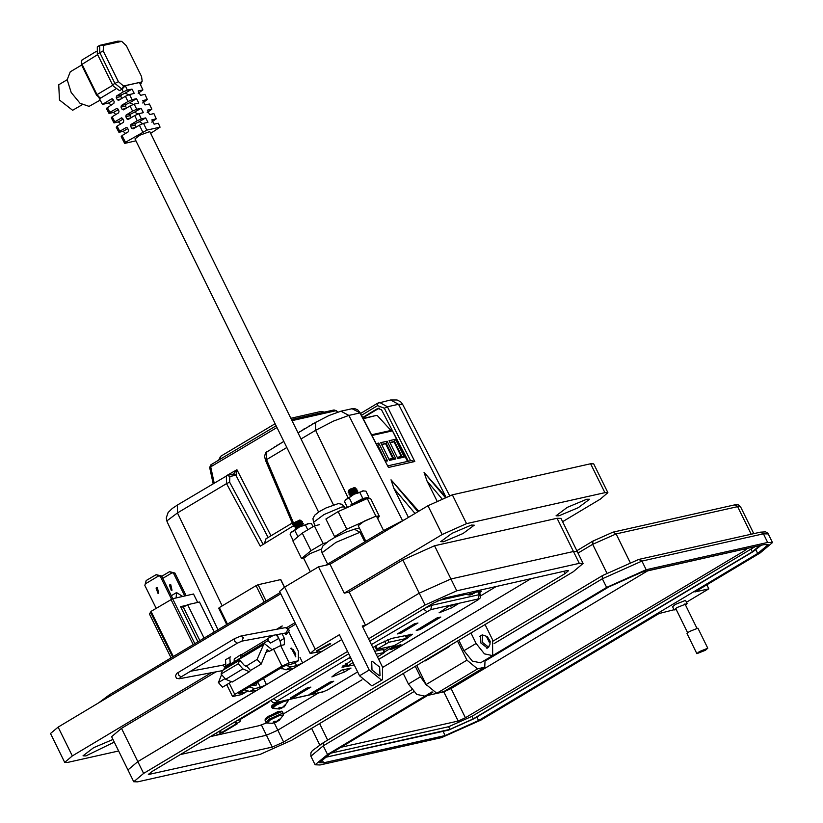 <?xml version="1.0" encoding="UTF-8"?>
<svg xmlns="http://www.w3.org/2000/svg" width="823" height="823" viewBox="0 0 823 823"><rect width="100%" height="100%" fill="white"/><g stroke="black" fill="none" stroke-linecap="round" stroke-linejoin="round"><path stroke-width="1.23" d="M245.645 666.26L246.365 665.828L250.47 670.457L249.42 671.753L242.888 668.945L238.238 663.698L239.678 660.169L244.328 665.416L246.077 666.177L257.115 659.388L263.854 643.956L264.471 643.709L271.991 649.697M263.854 643.956L225.163 667.114L223.589 669.799M282.022 633.648L284.326 638.35L284.377 644.676L280.694 645.582L269.162 651.384L267.187 649.542L261.22 664.027L257.115 659.388M291.085 647.989L295.796 656.641L291.085 647.989M284.202 633.237L286.301 634.543L286.939 633.576M221.624 674.654L218.424 682.555L225.091 678.564M250.47 670.457L261.22 664.027M218.424 682.555L222.529 687.184L230.584 682.36M288.791 631.807L298.358 651.24L298.43 660.725L293.379 663.595L284.058 666.146L238.732 693.316M249.42 671.753L232.23 682.051L225.697 679.242L221.048 673.996L222.477 670.467L239.678 660.169M298.43 660.725L289.223 662.916L281.991 666.146L234.709 694.458L232.446 696.351L233.331 696.371L241.797 694.478L246.098 691.896L238.835 693.532M280.427 628.577L281.445 626.252L282.268 625.984M284.326 638.35L280.036 640.922L281.055 645.499M221.048 673.996L238.238 663.698M247.25 691.289L241.797 694.478M225.913 666.671L225.553 659.707L230.687 656.867M246.838 691.608L246.098 691.896M230.214 664.089L229.854 657.135M280.036 640.922L276.94 634.605M276.641 629.297L281.445 626.252M347.573 651.374L143.665 773.445L133.758 781.757L137.657 781.85L260.181 754.362L291.877 740.196L573.24 571.759L583.147 563.446L579.248 563.354L456.724 590.842L425.028 605.008L368.539 638.823M369.712 641.199L433.258 603.166L444.636 598.074L567.16 570.596L568.559 570.627L565 573.61L283.647 742.048L272.269 747.13L148.346 774.587L151.905 771.593L348.746 653.76M341.74 639.533L137.842 761.604L127.925 769.917L137.832 761.604L254.348 691.855L256.251 690.25L249.739 691.526L254.574 688.635L260.335 687.339L266.436 684.623L290.601 670.148L292.515 668.543L285.993 669.829L290.828 666.928L296.599 665.632L302.689 662.916L322.03 651.332L310.148 653.503L315.23 649.244L339.405 634.77L359.589 675.806L371.862 685.878L382.53 679.695L381.533 680.096L369.26 670.015L318.511 566.872L284.665 587.138L279.583 591.398L310.148 653.503M344.251 593.177L442.146 534.569L466.528 523.675L604.864 492.648L607.868 492.71L593.65 463.822L590.647 463.761L452.311 494.788L427.929 505.682L330.033 564.29L344.251 593.177L349.189 592.066L365.535 625.295L419.185 593.167L450.891 579.001L573.415 551.513L577.324 551.605L573.415 551.513L450.901 579.001L419.195 593.167L362.717 626.982M261.375 724.981L266.436 735.289L180.268 754.619L266.446 735.289L277.814 730.196L266.446 735.289L272.269 747.13M530.814 578.744L382.623 667.453L530.804 578.744M362.027 679.788L277.814 730.196L362.027 679.788M490.179 641.333L489.922 644.687L488.378 646.94L482.288 642.218L482.504 634.996L487.36 636.621L490.179 641.333L489.407 642.454L486.475 636.488L487.36 636.621M290.303 648.503L292.998 649.388L295.776 654.028L295.015 655.139L292.124 649.265L292.998 649.388M295.776 654.028L295.282 656.816M282.073 668.914L280.376 668.348M255.819 685.343L252.116 685.271M257.506 682.03L256.107 685.199L252.651 684.942M276.199 634.739L278.75 638.329M273.802 635.191L267.938 638.442L268.236 640.839L270.489 643.061L278.812 638.453M234.185 661.713L234.257 658.986M240.933 657.68L240.944 654.604L243.834 655.941M685.59 605.111L687.143 603.547L676.959 607.58L674.119 609.956L676.311 609.678M674.119 609.956L672.566 606.808L675.405 604.421L685.6 600.399L687.143 603.547M485.045 660.159L484.716 667.165L443.957 691.567L436.807 693.275L426.16 684.53L416.757 665.437M673.996 609.699L658.976 613.495L481.064 720.002L441.56 737.665L320.024 764.927L315.147 764.814L327.513 754.454L424.699 696.268M425.378 660.879L449.358 646.528L449.132 646.055M484.716 667.165L477.566 668.873L466.919 660.128L457.526 641.035M485.323 660.89L609.061 586.82L642.516 571.862L764.053 544.6L768.178 544.692L757.716 553.467L478.616 720.557L445.15 735.515L323.614 762.777L319.499 762.684L329.961 753.899L432.826 692.318M686.495 602.22L708.829 588.846L694.941 591.963L760.164 552.922L772.519 542.552L767.653 542.45L646.117 569.711L606.613 587.365L492.946 655.417M708.829 588.846L706.854 584.834M761.162 545.248L753.179 551.626L474.079 718.705L448.679 730.063L324.355 757.52M759.619 545.598L752.366 551.811L473.256 718.89L449.883 729.343L328.346 756.604L325.569 756.676M755.164 546.595L471.991 716.308L448.607 726.76L331.35 753.066M639.944 572.551L745.936 548.766L746.831 548.787L744.558 550.69L465.458 717.779L458.205 721.02L340.938 747.325M647.794 570.781L451.076 688.553L443.823 691.793L427.641 695.425M696.927 653.627L687.03 633.515L689.407 631.519L697.935 628.144L707.831 648.257L705.455 650.252L696.927 653.627L699.293 651.631L707.831 648.257M372.294 661.311L371.667 661.558L372.037 670.045L379.403 675.755L380.02 675.508L379.66 667.021L372.294 661.311M114.243 742.099L85.87 755.874L82.989 755.802L93.668 747.747L112.916 739.414M329.509 643.781L316.166 650.983L317.421 651.014L330.753 643.802L329.509 643.781M419.185 593.167L402.838 559.949L434.544 545.783L557.068 518.295L560.977 518.377L583.147 563.446M558.889 515.846L556.009 515.784L567.273 507.41L586.686 499.211L589.566 499.273L578.291 507.657L558.889 515.846M443.607 541.709L440.737 541.647L452.002 533.263L471.414 525.064L474.285 525.136L463.02 533.51L443.607 541.709M482.113 635.13L480.56 635.366L480.889 643L487.514 648.143L489.016 646.652M280.756 593.795L58.104 727.079L50.481 733.478L64.698 762.365L72.321 755.967L211.439 672.689M330.033 564.29L318.511 566.872M118.625 751.008L67.702 762.437L64.698 762.365M294.973 622.682L286.754 627.599M267.712 638.998L241.9 654.45M365.535 625.295L362.243 626.025L382.438 667.062L382.53 679.695M607.868 492.71L600.245 499.108L562.582 521.648M404.072 519.961L385.143 529.724L325.805 565.236M280.159 592.57L109.582 694.684L99.099 702.544M133.758 781.757L111.578 736.698L121.485 728.386L215.935 671.846M243.413 655.396L268.123 640.603M288.431 628.443L295.673 624.101M402.838 559.949L349.189 592.066M485.056 624.554L492.555 639.79L492.668 655.592L480.57 662.834L472.309 661.085L463.987 650.726L458.833 640.253M492.668 655.592L484.408 653.843L476.085 643.483L470.931 633.01M432.106 691.845L424.977 696.114L416.716 694.375L408.393 684.016L403.239 673.533M426.448 685.117L420.491 676.773L415.337 666.291M285.838 665.303L290.828 666.928M280.838 668.07L285.993 669.829M249.41 686.886L254.574 688.635M244.575 689.777L249.739 691.526M479.572 592.807L481.332 591.181L475.303 592.313M464.131 594.823L437.826 600.718M210.431 736.554L259.132 725.639L266.662 722.872M283.554 713.839L318.48 692.925M480.786 595.77L496.269 586.49M377.716 518.665L379.31 516.237L375.905 516.155L346.833 529.24L334.58 536.575L337.831 535.845M326.227 542.758L323.089 543.458L310.96 550.721L301.547 558.55L303.975 558.817M379.31 516.237L370.648 498.625L367.243 498.543L338.171 511.628L325.918 518.963L334.58 536.575M319.437 524.714L314.417 525.846L302.288 533.109L292.875 540.927L301.547 558.55M323.089 543.458L314.417 525.846M298.358 522.646L300.704 521.484L296.362 523.665L295.303 525.095M300.457 523.006L302.308 521.556L299.222 522.163L295.498 524.817L294.541 526.658M301.496 523.109L297.268 525.496L296.208 526.926M299.263 524.477L301.609 523.325L296.403 526.648L295.354 528.397L296.455 528.531M303.286 525.177L301.979 525.074L297.391 528.006M302.504 525.156L298.399 527.481M294.624 522.574L296.403 521.473L294.469 523.212M296.403 521.473L293.626 524.776L295.241 525.177M302.247 521.535L294.603 526.072M302.411 521.792L296.229 524.971L294.562 526.792L296.146 527.008M301.362 524.837L303.203 523.397L301.012 524.22L295.498 527.913M303.317 523.623L297.124 526.802L295.467 528.623L295.961 528.808M300.344 522.77L302.02 521.844M301.249 524.611L302.915 523.675M294.336 522.749L299.809 520.064L301.084 520.578L299.335 521.669M293.698 524.652L301.074 520.486M355.042 488.697L350.824 491.084L349.754 492.504M352.81 490.066L355.166 488.903L350.927 491.31L348.993 494.078M353.715 491.897L356.071 490.745L351.719 492.915L350.608 494.284M355.814 492.257L357.768 491.043L356.05 490.734L351.833 493.142L349.95 495.323L350.907 495.95M357.738 492.596L356.431 492.493L351.843 495.425M356.956 492.566L352.851 494.901M349.086 489.983L350.855 488.893L348.921 490.631M350.855 488.893L348.078 492.195L349.693 492.596M354.908 490.415L356.76 488.975L354.559 489.808L349.055 493.491M356.873 489.201L350.68 492.391L349.014 494.212L350.598 494.428M357.604 490.786L349.95 495.323M357.768 491.043L351.575 494.222L350.392 496.228M354.795 490.189L356.472 489.263M355.701 492.02L357.377 491.094M348.787 490.169L354.26 487.483L355.536 487.998L353.787 489.088M348.15 492.072L355.536 487.895M81.642 64.986L70.274 71.796L67.219 79.738L71.159 92.485L80.037 103.287L89.131 106.424L100.211 100.097M67.219 79.738L58.752 84.8L59.41 100.025L72.619 110.272L82.197 104.768M107.185 107.288L109.84 112.37L109.068 113.461L106.414 108.379L113.841 103.297L114.202 101.651L113.101 99.449L111.63 98.904L102.463 104.398L99.501 98.729L115.652 89.038L100.91 97.886L99.82 97.721L97.011 94.676L112.741 85.263M116.979 108.297L109.84 112.37M116.424 108.42L117.895 108.965L118.996 111.167L118.625 112.813L112.113 116.722L114.767 121.804L113.996 122.894L118.296 121.927L120.724 123.954M121.773 117.812L114.767 121.804M121.207 117.946L122.678 118.491L123.789 120.683L123.419 122.339L117.041 126.156L119.695 131.238L118.924 132.328L123.131 131.392L125.569 133.439M126.557 127.339L119.695 131.238M126.001 127.462L127.472 128.007L128.573 130.209L128.213 131.855L121.969 135.589L125.456 142.256L124.685 143.356L135.929 140.826M142.667 131.937L139.385 125.158L143.5 123.316L146.792 130.096L125.456 142.256M139.385 125.158L133.141 128.902L131.67 128.347L135.476 127.493M135.949 127.215L134.941 125.168L130.569 126.156L131.67 128.347M130.569 126.156L130.929 124.499L137.235 120.724L134.735 115.549L128.079 119.489L126.876 118.831L130.692 117.977M131.238 117.648L130.25 115.632L125.775 116.629L126.876 118.831M125.775 116.629L126.145 114.983L132.585 111.115L130.085 105.951L123.563 109.86L122.092 109.315L125.898 108.451M126.526 108.08L125.549 106.085L120.981 107.113L122.092 109.315M120.981 107.113L121.351 105.467L127.935 101.517L125.435 96.342L118.769 100.334L117.298 99.789L121.115 98.935M121.825 98.513L120.858 96.548L116.197 97.598L117.298 99.789M116.197 97.598L116.557 95.941L123.285 91.909L121.969 89.182L119.551 90.623L113.317 86.25L112.535 84.862L114.953 83.411L99.789 52.59L99.727 45.368L117.874 41.191L121.691 41.387L103.595 45.358L103.204 50.903L118.378 81.724L123.594 86.004L141.165 82.063L142.214 81.158L141.546 76.529L126.382 45.707L121.691 41.387M109.068 113.461L113.461 112.473L115.878 114.469M102.463 104.398L108.626 103.019L111.033 104.984M124.685 143.356L121.197 136.69L121.969 135.589M118.924 132.328L116.269 127.246L117.041 126.156M113.996 122.894L111.342 117.812L112.113 116.722M142.688 102.937L147.348 99.521L144.941 94.326L140.476 95.334L138.182 90.962L142.883 89.872L138.141 93.338M151.771 122.133L156.267 118.81L153.87 113.615L149.58 114.582L147.296 110.21L151.813 109.171L147.235 112.535M150.681 133.377L160.104 127.112L158.325 123.265L154.138 124.201L151.844 119.839L156.267 118.81M122.03 89.162L125.261 85.654L127.4 90.077L123.285 91.909M130.085 105.951L134.2 104.11L136.711 109.274L132.585 111.115M134.735 115.549L138.85 113.708L141.361 118.882L137.235 120.724M151.813 109.171L149.405 103.976L145.033 104.953L142.739 100.591L147.348 99.521M113.317 86.25L112.916 85.592M125.261 85.654L139.457 82.465L142.883 89.872M98.77 97.258L99.501 98.729M99.82 97.721L96.558 95.314L81.487 64.667L81.271 61.283L81.93 64.04L97.011 94.676L96.558 95.314M99.727 45.368L97.309 46.808L97.361 54.04L112.535 84.862M82.218 59.904L81.271 61.283M142.214 81.158L140.496 84.697M123.594 86.004L121.969 89.172L114.953 83.411L118.378 81.724M127.4 90.077L131.947 89.049L134.242 93.421L129.55 94.501L132.05 99.676L136.505 98.678L138.799 103.04L134.2 104.11M136.711 109.274L141.062 108.307L143.356 112.669L138.85 113.708M141.361 118.882L145.62 117.926L147.903 122.298L143.5 123.316M160.104 127.112L146.792 130.096M125.435 96.342L129.55 94.501M132.05 99.676L127.935 101.517M134.941 125.168L135.538 123.471L139.272 121.722L142.77 123.635M130.25 115.632L130.847 113.934L134.571 112.185L138.069 114.058M125.549 106.085L126.145 104.387L129.88 102.649L133.367 104.48M120.858 96.548L121.454 94.851L125.189 93.102L128.655 94.902M318.594 512.06L134.972 138.881L139.951 135.178L149.796 131.587L333.418 504.766M321.505 549.023L309.952 553.684L303.718 558.313L310.343 571.769M383.611 530.64L376.708 516.618L375.123 516.577L364.404 521.103L358.18 525.732L365.824 541.287M291.157 532.327L299.685 526.833L309.335 523.387M291.229 532.214L290.077 534.209L293.009 540.155M290.992 532.563L294.737 530.29L297.597 536.102M294.737 530.29L299.685 526.833L305.436 525.012L307.792 529.817M305.436 525.012L308.049 523.521L311.475 523.665L312.977 526.71M362.182 500.075L353.118 503.82M365.083 498.543L364.239 499.355M365.206 499.067L367.048 498.512L366.76 498.038M366.492 498.656L367.151 498.563M358.303 501.577L355.752 502.606M358.211 501.361L364.075 498.841M367.048 498.512L366.677 498.049M367.943 498.399L366.924 498.069M367.799 497.905L368.992 498.018M350.917 504.849L362.881 498.512L368.92 497.154L368.107 497.843M345.609 499.746L354.137 494.253L363.787 490.806M345.691 499.633L344.528 501.629L347.049 506.752M345.444 499.983L349.189 497.709L352.182 503.789M349.189 497.709L354.137 494.253L359.888 492.432L362.881 498.512M359.888 492.432L362.501 490.94L365.926 491.074L368.92 497.154M280.746 579.865L284.408 587.293M266.086 600.996L258.083 584.711L256.046 585.626L264.173 602.138M258.083 584.711L280.643 579.649M227.426 624.143L219.299 607.621L256.046 585.626M219.299 607.621L218.661 608.156L226.726 624.554M222.622 732.532L221.685 732.439L237.528 723.088M171.945 590.173L170.042 584.772L169.415 585.03L171.318 590.42L171.945 590.173M158.602 593.167L156.699 587.766L156.072 588.023L157.965 593.414L158.602 593.167M171.05 657.886L149.477 614.051L151.072 611.345L172.655 598.691L193.539 594L197.335 601.726M172.614 656.949L150.527 612.065M204.073 638.113L187.603 604.648L199.485 601.983L214.268 632.013M199.845 640.644L183.375 607.179L187.603 604.648M266.991 702.698L268.946 702.266L240.501 719.292M194.794 643.679L172.655 598.691M197.89 641.817L180.576 606.633L186.512 605.296M173.314 656.538L151.072 611.345M193.23 644.604L170.999 599.422M219.803 730.947L221.685 732.439M236.427 723.612L234.555 722.121M240.769 718.397L240.038 721.586L237.137 723.324L235.141 721.771M218.867 731.513L220.862 733.067L221.048 731.956M268.668 701.69L268.946 702.266M215.965 733.242L217.961 734.805L220.862 733.067M240.038 721.586L238.042 720.032M173.581 573.312L169.487 571.635L174.929 573.003L173.581 573.312L184.743 595.975M162.759 578.394L172.151 572.767M161.72 576.285L169.487 571.635M171.956 590.163L170.742 584.731M186.08 595.677L174.929 573.003M160.238 576.306L156.133 574.629L161.575 575.997L160.238 576.306L171.503 599.195M156.133 574.629L146.227 580.565L145.26 583.867L158.798 575.761M145.26 583.867L144.889 585.492L156.123 608.331M158.613 593.157L157.399 587.725M172.737 598.671L161.575 575.997M182.675 596.438L176.544 592.591L176.132 597.91M183.375 607.179L180.576 606.633M265.983 538.756L292.237 523.037M392.808 458.37L385.586 443.69L386.193 443.33L381.584 444.369M388.898 459.244L393.517 458.216L386.193 443.33L387.149 441.19L395.894 458.967L389.474 460.407L380.73 442.64L387.149 441.19M390.051 442.692L393.96 441.817L401.182 456.487M397.272 457.372L401.881 456.333L394.567 441.457L389.948 442.486M393.96 441.817L395.524 439.317L404.268 457.084L401.881 456.333M376.348 415.44L363.355 418.753M390.946 430.47L377.325 415.625M391.285 430.429L392.437 430.861L372.068 435.439M407.457 461.384L392.437 430.861M381.677 444.574L385.586 443.69M404.268 457.084L397.838 458.524L389.094 440.758L395.524 439.317M393.517 458.216L395.894 458.967M377.335 445.5L377.829 445.212L377.243 445.336M384.969 460.129L377.829 445.212L378.786 443.072L387.53 460.839L385.154 460.088M376.348 443.618L378.786 443.072M387.53 460.839L385.576 461.281M294.459 525.146L260.253 546.184L226.52 483.595L177.501 512.945L167.46 520.434L167.1 521.659L217.961 629.801M352.172 408.65L354.97 408.681L357.676 409.885L360.32 412.93L388.425 467.464L359.939 412.93L348.818 415.43L333.5 421.037L315.569 430.295L301.053 438.978M445.871 496.886L398.538 404.278L390.647 400.019L397.118 399.927L400.708 401.871L402.622 404.36L398.538 404.278L387.407 406.768L414.792 461.549L388.425 467.464M362.686 417.477L377.778 408.445L381.605 409.813L408.28 461.199M415.008 513.429L393.939 488.43L408.414 517.369M418.465 511.35L390.997 479.768L418.701 511.206M393.939 488.43L390.997 479.768M436.91 500.847L426.993 481.013L424.04 472.361L445.778 496.927M445.51 497.03L424.04 472.361M266.858 538.232L266.138 538.396L264.255 543.787M276.991 427.518L209.711 467.464L213.106 483.729M279.635 443.906L279.059 444.245M308.491 426.499L310.364 425.512L308.43 426.602M312.431 424.267L313.81 423.444M274.069 447.239L274.625 446.91M337.358 412.179L336.473 410.739L334.056 409.947L291.465 419.504M280.705 443.258L281.435 442.825M299.51 431.9L300.241 431.519M300.734 431.273L300.21 431.581M302.453 430.244L301.835 430.614M316.258 421.983L315.497 422.436M313.738 423.485L311.999 424.267M306.763 427.662L306.29 427.919M306.022 428.104L305.508 428.423M305.117 428.649L304.14 428.917M304.52 429.009L303.718 429.483M303.831 429.071L305.189 428.567M276.991 445.171L276.723 445.644M277.505 445.181L276.826 445.294M233.506 474.007L236.88 469.727L235.964 475.18L229.802 476.568L229.586 482.134L263.154 544.445M309.078 426.283L309.715 425.892M315.466 422.374L316.073 422.096M303.687 429.411L304.294 429.143M362.922 417.909L379.29 408.105M266.765 451.611L266.539 459.646L265.531 460.366L264.584 456.477L265.541 452.732L283.822 441.395M360.32 412.93L352.007 408.692L340.928 411.171L348.818 415.43L402.591 520.63M229.586 482.134L226.52 483.595L226.304 475.828L236.88 469.727L270.973 535.763M377.582 405.667L377.582 403.301L379.578 402.498L387.407 406.768L384.31 408.157L377.582 405.667L361.544 415.276M229.802 476.568L227.477 475.365L233.578 473.997L235.903 475.2L268.061 537.512M233.578 473.997L235.964 475.18M387.921 465.767L411.253 460.53L414.792 461.549M398.733 646.466L390.616 649.542L392.869 647.783L400.883 644.491L398.733 646.466M351.195 658.729L350.032 658.647L350.773 657.886M449.101 605.934L458.092 603.917L451.488 607.868L439.029 612.806L449.101 605.934M414.329 623.783L418.012 622.96L401.12 633.072L397.437 633.895L414.329 623.783M437.157 617.919L440.84 617.085L419.967 629.585L416.284 630.418L437.157 617.919M335.393 674.006L341.998 670.056L350.989 668.039L344.384 671.99L331.916 676.918L335.393 674.006M307.226 687.905L310.909 687.071L294.017 697.184L290.334 698.007L307.226 687.905M330.054 682.03L333.737 681.207L312.863 693.707L309.181 694.53L330.054 682.03M346.967 666.414L341.967 667.124L351.894 660.169M372.87 647.619L378.107 644.481L391.522 638.483L412.426 634.204L406.408 638.813M396.727 644.615L384.423 651.981M312.339 692.647L312.863 693.707M293.492 696.124L294.017 697.184M419.442 628.525L419.967 629.585M400.595 632.002L401.12 633.072M346.246 664.943L343.129 665.642M410.543 634.224L406.253 637.012M390.349 646.528L383.693 650.509M374.671 651.271L383.179 649.45L384.619 652.392L377.448 656.919M376.276 649.594L388.94 642.249L406.891 638.309L394.227 645.654L376.656 649.604L374.825 646.652L375.309 646.158M405.441 635.366L406.891 638.309M376.111 654.203L384.619 652.392M354.209 664.861L346.956 666.393L353.057 662.515M393.291 647.691L400.245 644.934L398.311 646.559L391.357 649.316L393.291 647.691M475.159 591.233L472.824 593.434L469.11 593.969L470.756 594.669L469.984 595.029L470.818 594.844L474.048 592.838M469.984 595.029L462.907 593.98M474.398 593.064L475.92 591.058M471.836 593.65L472.165 594.36M470.272 593.321L470.818 594.844M473.945 592.673L474.223 593.126M470.056 593.414L470.427 594.412M284.017 707.029L285.674 704.838L284.912 705.002L282.443 707.41L278.73 707.934L280.376 708.644L279.604 709.004L283.668 706.803M279.604 709.004L272.598 708.366L275.921 705.362L284.274 701.289L288.317 700.63L288.194 699.725M281.466 707.615L281.785 708.325M283.565 706.638L283.853 707.091M279.892 707.296L280.376 708.644M279.686 707.379L280.057 708.377M283.451 714.93L279.388 715.485L270.448 719.837L267.033 723.005L265.922 722.141L269.738 718.942L281.929 713.49L283.441 713.531L283.451 714.93L278.956 720.609L280.283 719.004L279.038 719.292L276.96 721.154L273.946 721.678L273.113 722.213L274.553 722.594L272.341 723.294L278.555 720.691M267.033 723.005L272.608 723.273M276.559 721.257L276.826 721.905M275.756 721.277L276.189 722.224M274.687 721.257L275.376 722.553M274.152 721.555L274.553 722.594M274.038 721.627L274.357 722.46M278.637 719.755L278.997 720.382M278.236 720.176L278.606 720.783M262.887 645.139L224.206 668.297M268.854 650.746L265.88 652.526M293.379 663.595L297.679 661.023M289.223 662.916L280.694 645.582M273.462 648.812L281.991 666.146M229.175 683.213L234.709 694.458M242.888 668.945L225.697 679.242M277.186 635.15L278.627 634.286M229.905 663.461L225.605 666.033M143.665 773.445L121.485 728.386M425.028 605.008L419.195 593.167M456.724 590.842L434.544 545.783M579.248 563.354L557.068 518.295M563.878 571.327L565 573.61M149.745 774.618L149.169 773.455M283.647 742.048L274.213 722.892M240.367 636.23L243.454 637.403L241.983 641.168L286.332 632.846L287.803 629.07L285.355 627.651L288.081 628.144L289.192 630.397L288.585 632.126L286.198 634.039L284.274 633.226M285.355 627.651L241.005 635.984L234.606 638.699L234.627 641.261L237.322 643.226L181.111 676.876L178.416 674.911L178.396 672.35L176.77 673.471L175.402 675.981L176.513 678.245L179.239 678.738L180.926 676.979M225.235 667.072L222.611 665.221L224.936 664.377M740.494 506.701L738.252 504.828L734.517 504.921L737.614 506.639L740.494 506.701L753.745 533.613M734.517 504.921L612.981 532.193L616.077 533.901L737.614 506.639L751.173 534.189M592.92 541.123L592.694 544.353L616.077 533.901L629.996 562.191M578.065 553.107L592.694 544.353L606.829 573.065M319.591 723.612L327.688 740.072M426.16 684.53L466.919 660.128M436.807 693.275L477.566 668.873M443.34 691.814L484.099 667.412M413.722 691.711L323.274 745.854L327.513 754.454M323.501 742.624L323.274 745.854L310.919 756.224L315.147 764.814M606.613 587.365L602.374 578.775L494.109 643.586M323.614 762.777L321.937 759.362M445.15 735.515L443.093 731.318M478.616 720.557L476.877 717.028M757.716 553.467L755.956 549.887M646.117 569.711L641.889 561.111L602.374 578.775L602.354 575.637L493.131 641.024M767.653 542.45L763.425 533.849L641.889 561.111L638.782 559.403L602.601 575.534M768.291 533.962L763.425 533.849L760.318 532.142L765.596 531.843L767.808 533.211L772.519 542.552M751.09 549.229L752.366 551.811M328.346 756.604L327.698 755.288M449.883 729.343L448.607 726.76M473.256 718.89L471.991 716.308M743.838 549.239L744.558 550.69M458.205 721.02L443.823 691.793M465.458 717.779L451.076 688.553M359.589 675.806L369.26 670.015M254.348 691.855L253.751 690.631M72.321 755.967L58.104 727.079M315.23 649.244L284.665 587.138M442.146 534.569L427.929 505.682M466.528 523.675L452.311 494.788M604.864 492.648L590.647 463.761M385.143 529.724L385.74 530.948M109.582 694.684L110.179 695.908M263.422 678.502L266.436 684.623M290.601 670.148L290.005 668.924M299.942 657.32L302.689 662.916M295.148 662.69L296.599 665.632M257.681 681.938L260.335 687.339M463.987 650.726L476.085 643.483M408.393 684.016L420.491 676.773M310.96 550.721L302.288 533.109M375.905 516.155L367.243 498.543M346.833 529.24L338.171 511.628M313.522 522.327L312.997 518.572L314.674 515.229L319.365 511.567L325.857 507.997L338.315 503.594L341.998 504.304L344.652 507.009L341.987 506.947L323.974 514.56L313.522 522.327L315.168 525.681M361.256 531.987L360.001 532.265L364.754 541.925M322.05 552.778L321.484 549.178L322.904 545.875L328.768 540.989L334.477 537.614L345.547 532.265L354.435 529.199L360.001 532.265L336 542.408L322.05 552.778L327.647 564.136M121.969 89.172L119.551 90.623M140.167 83.997L141.165 82.063M97.659 54.627L81.487 64.667M103.204 50.903L97.361 54.04M117.874 41.191L121.166 41.417M103.595 45.358L100.303 45.142M139.272 121.722L145.62 117.926M130.929 124.499L135.538 123.471M134.571 112.185L141.062 108.307M126.145 114.983L130.847 113.934M129.88 102.649L136.505 98.678M121.351 105.467L126.145 104.387M125.189 93.102L131.947 89.049M116.557 95.941L121.454 94.851M127.771 128.604L123.131 131.392M122.997 119.119L118.296 121.927M118.224 109.624L113.461 112.473M113.44 100.128L108.626 103.019M112.195 98.781L111.63 98.904M220.883 456.24L220.153 459.275M324.056 412.189L321.217 411.438L324.488 412.097M347.995 497.709L315.569 430.295L315.569 422.394L298.049 432.877M410.574 460.685L384.31 408.157M391.727 480.622L417.899 511.69M441.797 498.584L426.993 481.013M424.781 473.215L445.017 497.226M214.165 483.101L210.832 467.125L211.058 464.758M334.056 409.947L336.103 410.728L292.011 420.615M286.826 447.496L266.539 459.646L293.945 523.942M227.477 475.365L177.501 505.044L177.501 512.945L222.2 605.882M379.269 408.105L377.778 408.445M390.647 400.019L377.582 403.301L360.597 413.465M478.019 591.706L479.439 594.587L480.457 594.607L478.924 591.5M431.283 604.349L431.736 605.286L479.439 594.587L477.638 600.09L378.642 659.346M327.801 689.787L322.945 691.927L328.048 689.695L357.676 671.907L328.254 689.52M478.122 599.782L477.638 600.09M478.42 598.99L430.727 609.689L431.736 605.286L424.822 608.207M270.829 700.404L272.506 699.396M323.665 691.639L275.252 702.626L273.164 702.616L271.055 700.846M430.727 609.689L371.379 644.594M350.413 657.145L276.754 701.237L275.972 702.338M423.495 609.01L426.602 611.54M343.294 669.768L344.384 671.99M450.397 605.646L451.488 607.868M276.754 701.237L273.648 698.717M343.623 667.165L342.944 665.786M408.229 637.722L407.508 636.261M382.798 649.45L384.238 652.382M346.771 663.235L347.923 665.581M405.101 635.438L406.511 638.309M387.705 639.749L388.94 642.249M384.588 641.086L385.843 643.627M375.802 645.86L377.243 648.781M272.598 708.366L272.012 707.821L275.54 704.848L284.346 700.589M272.012 707.821L271.6 706.978L275.129 704.015L279.491 701.68M275.201 703.068L276.415 702.369M282.618 711.864L281.116 711.823L268.915 717.275L265.109 720.475L265.171 718.901L266.652 717.399L277.732 711.689L281.888 711.134L283.441 713.531M280.211 712.06L269.018 715.866M226.706 684.685L232.446 696.351M488.893 646.734L486.537 648.154M481.99 635.202L479.624 636.611M256.107 685.199L255.562 685.518M285.55 634.43L286.198 634.039M179.239 678.738L222.416 670.622M241.983 641.168L237.322 643.226M234.606 638.699L178.396 672.35M180.504 676.948L180.134 677.535L181.111 676.876M190.504 671.249L222.611 665.221M234.236 659.007L240.944 654.604M612.981 532.193L592.673 541.215L576.872 550.68M311.608 728.386L319.736 744.908M411.922 689.633L323.254 742.716L312.298 750.71L310.899 752.788L310.919 756.224M760.318 532.142L638.782 559.403M675.673 608.392L687.637 632.712M684.962 603.825L696.927 628.144M302.401 521.844L301.609 523.315M303.152 523.366L301.599 523.315M294.14 523.623L294.593 522.975M302.411 524.93L303.306 523.685M300.601 521.268L301.084 520.578M356.698 488.955L355.145 488.903M348.592 491.033L349.045 490.395M356.863 492.349L357.758 491.105M355.958 490.518L356.853 489.263M355.052 488.687L355.536 487.998M344.652 507.009L345.032 507.791M354.435 529.199L359.342 528.099M96.384 51.355L81.909 60.028M284.593 587.18L280.9 579.659M171.287 595.739L176.544 592.591M222.519 732.624L237.271 723.798M391.501 430.347L371.729 434.781M376.553 415.358L363.149 418.362M275.119 423.711L220.564 456.364L218.568 460.222M290.848 418.249L321.217 411.438M402.622 404.36L449.523 495.569M276.127 425.769L210.863 464.83L209.711 467.464M303.636 429.534L302.483 430.11M308.193 426.808L309.047 425.975M307.884 426.993L306.804 427.528M283.698 441.149L282.793 442.013M336.473 410.739L337.646 412.086M315.569 422.394L328.943 415.492L340.928 411.171M177.501 505.044L172.254 508.511L168.057 512.554L166.277 517.976L167.1 521.659M293.595 526.226L265.531 460.366M480.457 594.607L480.375 597.765L477.896 599.988L378.662 659.388M322.945 691.927L275.252 702.626M345.722 663.873L346.956 666.393M462.968 594.391L462.526 594.062M474.367 593.085L476.61 590.904M271.6 706.978L271.971 705.404L276.374 702.369M283.986 707.06L288.317 700.63M265.922 722.141L265.109 720.475"/></g></svg>
